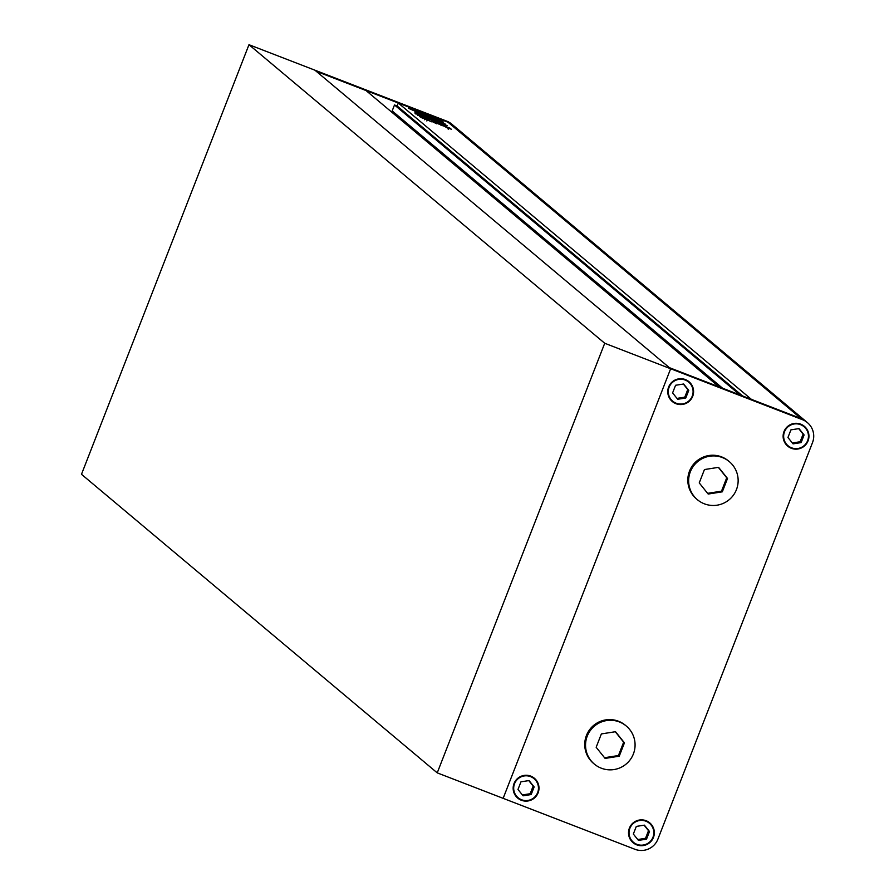 <?xml version="1.0" encoding="UTF-8"?>
<svg xmlns="http://www.w3.org/2000/svg" width="894" height="894" viewBox="0 0 894 894"><rect width="100%" height="100%" fill="white"/><g stroke="black" fill="none" stroke-linecap="round" stroke-linejoin="round"><path stroke-width="1.34" d="M807.438 422.638A17.746 17.657 130 0 0 802.477 419.699L801.147 418.593A17.746 17.657 130 0 1 806.109 421.521L807.438 422.638A17.746 17.657 130 0 1 812.512 442.597L657.906 839.142A17.746 17.657 130 0 1 634.975 849.3L503.143 798.342L670.645 368.741L316.23 71.296L365.992 90.529L719.078 386.867L669.315 367.635L801.147 418.593A17.746 17.657 -50 0 1 806.109 421.521L453.023 125.182A17.746 17.657 130 0 0 448.062 122.254L316.23 71.296L314.9 70.179L446.732 121.137A17.746 17.657 -50 0 1 451.693 124.065L453.023 125.182A17.746 17.657 -50 0 0 448.062 122.254L446.732 121.137M707.612 493.343L721.514 491.164L726.721 477.798L718.363 467.372M604.534 757.71L618.447 755.531L623.654 742.176L615.284 731.739M619.24 756.19L624.448 742.836L615.519 731.705L601.371 733.918L596.164 747.272L605.104 758.414L619.24 756.19L618.447 755.531M624.448 742.836L623.654 742.176M619.33 721.927A24.842 24.719 130 0 0 594.342 764.091A24.842 24.719 130 0 0 631.6 757.631A24.842 24.719 130 0 0 619.33 721.927M626.281 726.029L625.487 725.358A24.842 24.719 130 0 0 588.218 731.817A24.842 24.719 130 0 0 593.549 763.42L594.342 764.091M722.318 491.823L727.515 478.469L718.586 467.338L704.45 469.551L699.242 482.905L708.171 494.047L722.318 491.823L721.514 491.164M727.515 478.469L726.721 477.798M722.397 457.56A24.842 24.719 130 0 0 697.409 499.712A24.842 24.719 130 0 0 734.667 493.264A24.842 24.719 130 0 0 722.397 457.56M729.348 461.662L728.554 460.991A24.842 24.719 130 0 0 691.297 467.45A24.842 24.719 130 0 0 696.616 499.053L697.409 499.712M648.541 831.252A7.979 7.945 130 0 0 648.429 830.504L648.351 831.085A7.979 7.945 130 0 0 648.228 830.336L648.429 830.504M645.3 838.538A7.979 7.945 130 0 0 645.893 838.069L645.099 838.371A7.979 7.945 130 0 0 645.691 837.901L645.893 838.069M645.099 838.371L637.891 839.511M648.351 831.085L645.691 837.901M644.105 825.196L648.228 830.336M638.45 840.405L646.53 839.142L649.502 831.509L644.395 825.151L636.316 826.414L633.343 834.046L638.45 840.405M636.908 844.338A12.415 12.36 130 0 0 649.402 823.262A12.415 12.36 130 0 0 630.773 826.492A12.415 12.36 130 0 0 636.908 844.338M645.736 838.471L646.53 839.142M648.709 830.839L649.502 831.509M633.433 842.293L632.639 841.623A12.415 12.36 -50 0 1 629.085 836.65M643.099 819.954A12.415 12.36 -50 0 1 648.608 822.592L649.402 823.262M529.941 793.95A7.979 7.945 130 0 0 530.533 793.481L529.74 793.783A7.979 7.945 130 0 0 530.332 793.313L530.533 793.481M533.193 786.664L532.992 786.496A7.979 7.945 130 0 0 532.88 785.748L533.193 786.664A7.979 7.945 130 0 0 533.081 785.915M532.992 786.496L530.332 793.313M528.756 780.607L532.88 785.748M529.74 793.783L522.532 794.922M531.17 794.554L534.143 786.921L529.047 780.563L520.967 781.825L517.984 789.458L523.091 795.816L531.17 794.554L530.377 793.883M521.56 799.75A12.415 12.36 130 0 0 534.053 778.674A12.415 12.36 130 0 0 515.425 781.904A12.415 12.36 130 0 0 521.56 799.75M533.349 786.251L534.143 786.921M518.084 797.705L517.291 797.035A12.415 12.36 -50 0 1 513.726 792.062M527.739 775.366A12.415 12.36 -50 0 1 533.26 778.004L534.053 778.674M687.799 390.108A7.979 7.945 130 0 0 687.687 389.359L687.598 389.94A7.979 7.945 130 0 0 687.486 389.192L687.687 389.359M684.547 397.405A7.979 7.945 130 0 0 685.15 396.925L684.357 397.238A7.979 7.945 130 0 0 684.949 396.757L685.15 396.925M683.362 384.051L687.486 389.192M684.357 397.238L677.138 398.366M687.598 389.94L684.949 396.757M683.653 384.007L675.573 385.269L672.601 392.902L677.697 399.272L685.776 397.998L688.76 390.365L683.653 384.007M676.166 403.205A12.415 12.36 130 0 0 688.659 382.118A12.415 12.36 130 0 0 670.031 385.348A12.415 12.36 130 0 0 676.166 403.205M684.983 397.327L685.776 397.998M687.967 389.706L688.76 390.365M672.69 401.149L671.897 400.478A12.415 12.36 -50 0 1 668.332 395.506M682.357 378.81A12.415 12.36 -50 0 1 687.866 381.459L688.659 382.118M803.158 434.696A7.979 7.945 130 0 0 803.047 433.948L802.957 434.529A7.979 7.945 130 0 0 802.846 433.78L803.047 433.948M799.906 441.994A7.979 7.945 130 0 0 800.499 441.513L799.705 441.826A7.979 7.945 130 0 0 800.298 441.345L800.499 441.513M799.705 441.826L792.497 442.955M802.957 434.529L800.298 441.345M798.722 428.639L802.846 433.78M790.933 429.858L787.949 437.49L793.056 443.86L801.136 442.586L804.108 434.953L799.001 428.595L790.933 429.858M791.525 447.793A12.415 12.36 130 0 0 804.019 426.706A12.415 12.36 130 0 0 785.39 429.936A12.415 12.36 130 0 0 791.525 447.793M800.342 441.915L801.136 442.586M803.315 434.294L804.108 434.953M788.05 445.737L787.256 445.067A12.415 12.36 -50 0 1 783.692 440.094M797.705 423.398A12.415 12.36 -50 0 1 803.225 426.047L804.019 426.706M791.324 448.285A12.952 12.896 130 0 0 804.354 426.304A12.952 12.896 130 0 0 784.932 429.668A12.952 12.896 130 0 0 791.324 448.285M787.312 445.804A12.952 12.896 130 0 0 793.559 448.386M807.573 431.679A12.952 12.896 130 0 0 803.952 425.98M636.718 844.841A12.952 12.896 130 0 0 649.748 822.86A12.952 12.896 130 0 0 630.326 826.224A12.952 12.896 130 0 0 636.718 844.841M632.706 842.36A12.952 12.896 130 0 0 638.953 844.931M652.966 828.235A12.952 12.896 130 0 0 649.346 822.525M521.37 800.253A12.952 12.896 130 0 0 534.4 778.272A12.952 12.896 130 0 0 514.966 781.635A12.952 12.896 130 0 0 521.37 800.253M517.347 797.772A12.952 12.896 130 0 0 523.593 800.342M537.618 783.647A12.952 12.896 130 0 0 533.986 777.936M675.976 403.697A12.952 12.896 130 0 0 689.006 381.716A12.952 12.896 130 0 0 669.572 385.079A12.952 12.896 130 0 0 675.976 403.697M671.964 401.216A12.952 12.896 130 0 0 678.211 403.797M692.224 387.091A12.952 12.896 130 0 0 688.604 381.392M437.233 772.863L604.724 343.262L248.979 44.7L81.488 474.301L437.233 772.863L503.143 798.342L670.645 368.741L802.477 419.699M248.979 44.7L314.9 70.179L670.645 368.741L604.724 343.262M424.27 113.627A18.629 0.581 21.3 0 0 408.301 108.029A18.629 0.581 21.3 0 0 427.053 115.963A18.629 0.581 21.3 0 0 443.022 121.562A18.629 0.581 21.3 0 0 424.27 113.627M424.527 114.577L432.171 117.729M418.325 112.331L432.26 117.773L418.269 112.476M431.344 121.159L436.719 123.797L431.344 121.159M447.291 127.998L447.536 127.361L451.436 129.25L448.967 128.378M448.531 128.457L442.742 125.506L447.536 127.361M415.565 112.633L444.933 124.132L420.068 114.7M419.8 114.276L415.632 112.465M432.215 118.589L445.435 124.165L432.026 119.058M431.344 120.757L450.386 128.334L431.254 120.981M801.147 418.593L751.385 399.35L398.288 103.011L448.062 122.254L801.147 418.593M447.145 125.585L438.127 122.154L447.145 125.585M426.907 118.276L426.997 118.064C420.482 115.583 421.342 116.019 429.567 119.349L421.912 116.186M442.955 124.903L443.703 124.959M429.936 119.561L423.477 117.27L429.835 119.807M414.972 112.175L443.58 122.914M442.821 122.634L428.237 117.27M427.287 116.935L415.051 111.996M437.457 121.975L423.443 117.136M424.371 116.946L414.838 113.024L423.421 117.371M416.917 113.94L417.654 114.354L416.671 114.063M424.438 116.779L431.042 119.55M431.534 119.74L436.976 121.562M441.256 124.992L437.099 123.383L441.256 124.992L441.044 125.529M419.699 116.678L431.701 121.83L419.699 116.678M742.657 395.986L397.137 105.984L398.288 103.011M740.031 394.958L394.5 104.967L397.137 105.984M392.779 112.286A1.062 1.062 -50 0 1 392.175 110.912L394.5 104.967M433.188 119.304L434.462 119.796L433.109 119.483M434.395 119.986L434.082 120.802M436.708 120.656L437.993 121.159L436.63 120.846M436.048 121.416L436.328 120.735M441.245 122.299L439.971 121.807L441.245 122.299M439.859 122.098L439.569 122.78M441.435 122.713L441.133 123.517M426.047 116.455L425.745 117.259M427.969 117.192L427.6 118.03M425.477 116.779L425.175 117.516M415.643 113.918L416.023 112.923M419.42 115.862L418.548 115.505M422.348 118.299L422.583 117.695M426.729 119.539L424.806 118.79L426.729 119.539M426.863 120.981L427.164 120.176M430.774 116.756L413.956 110.018L424.561 114.488M434.663 118.835L432.204 117.628M434.73 118.667L438.719 119.885L430.863 116.499M430.237 116.544L416.638 111.113M418.75 112.007L416.693 110.957M423.018 113.493L418.805 111.851M423.063 113.382L430.372 116.186M722.587 388.219L392.175 110.912M441.826 124.489L442.061 123.92M432.808 119.371L432.528 120.053M424.65 119.204L424.404 119.762M720.508 387.415L392.477 112.119M435.993 122.824L436.384 121.83M442.642 125.708L443.022 124.713M437.993 121.171L437.613 122.154M419.375 114.521L419.755 113.527M423.901 116.376L424.281 115.382M419.834 114.968L420.225 113.974M420.672 115.818L421.063 114.823M436.361 122.59L436.741 121.606M420.124 116.633L420.504 115.639M422.102 116.734L421.711 117.729M417.878 115.527L418.258 114.544M431.232 120.522L431.612 119.539M448.218 129.25L448.609 128.255"/></g></svg>
